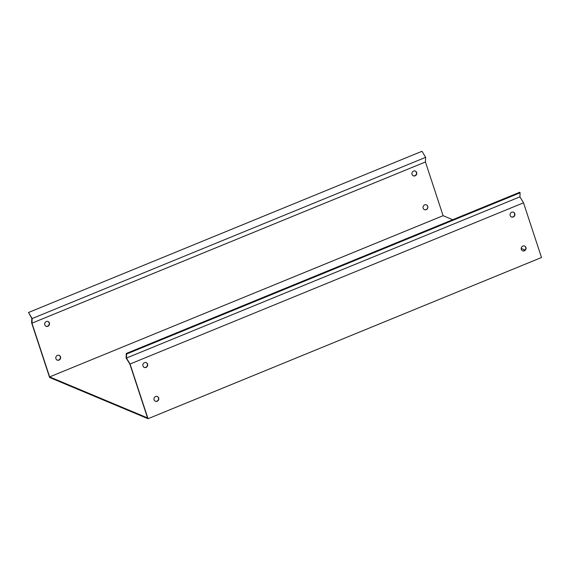 <?xml version="1.0" encoding="UTF-8"?>
<svg xmlns="http://www.w3.org/2000/svg" width="570" height="570" viewBox="0 0 570 570"><rect width="100%" height="100%" fill="white"/><g stroke="black" fill="none" stroke-linecap="round" stroke-linejoin="round"><path stroke-width="0.85" d="M523.246 202.364L523.517 202.82L130.053 364.023L126.454 358.053L519.918 196.849L523.246 202.364M126.454 358.053L126.626 354.006L520.096 192.803L519.762 192.254L126.298 353.457L126.098 357.903L129.896 364.202L147.559 417.938L49.633 376.905L31.963 323.169L32.162 318.544L28.514 312.488L31.813 318.395L31.621 322.784L49.604 377.475L148.029 418.715L130.053 364.023M148.029 418.715L541.5 257.512L523.517 202.82M155.617 396.513A2.572 2.394 -67.3 0 1 158.602 399.812A2.572 2.394 -67.3 0 1 153.971 398.893A2.572 2.394 -67.3 0 1 155.617 396.513M522.854 246.062A2.572 2.394 -67.3 0 1 525.839 249.354A2.572 2.394 -67.3 0 1 521.208 248.435A2.572 2.394 -67.3 0 1 522.854 246.062M144.488 362.684A2.572 2.394 -67.3 0 1 147.48 365.976A2.572 2.394 -67.3 0 1 142.849 365.064A2.572 2.394 -67.3 0 1 144.488 362.684M511.732 212.225A2.572 2.394 -67.3 0 1 514.717 215.524A2.572 2.394 -67.3 0 1 510.086 214.605A2.572 2.394 -67.3 0 1 511.732 212.225M511.39 216.913A2.572 2.394 112.7 0 0 513.378 212.175M144.153 367.372A2.572 2.394 112.7 0 0 146.141 362.634M522.512 250.743A2.572 2.394 112.7 0 0 524.5 246.005M155.275 401.202A2.572 2.394 112.7 0 0 157.263 396.464M31.963 323.169L425.434 161.965L425.633 157.341L32.162 318.544M28.514 312.488L421.985 151.285L425.633 157.341M425.434 161.965L443.097 215.695L49.633 376.905M426.232 209.66A2.572 2.394 -67.3 0 1 423.239 206.361A2.572 2.394 -67.3 0 1 427.87 207.281A2.572 2.394 -67.3 0 1 426.232 209.66M58.995 360.112A2.572 2.394 -67.3 0 1 56.002 356.82A2.572 2.394 -67.3 0 1 60.634 357.739A2.572 2.394 -67.3 0 1 58.995 360.112M415.11 175.824A2.572 2.394 -67.3 0 1 412.117 172.532A2.572 2.394 -67.3 0 1 416.748 173.451A2.572 2.394 -67.3 0 1 415.11 175.824M47.873 326.282A2.572 2.394 -67.3 0 1 44.88 322.99A2.572 2.394 -67.3 0 1 49.512 323.91A2.572 2.394 -67.3 0 1 47.873 326.282M443.097 215.695L452.708 219.728M521.208 248.427L525.077 250.052M424.337 209.61A2.572 2.394 112.7 0 0 426.324 204.865M57.1 360.062A2.572 2.394 112.7 0 0 59.081 355.324M413.214 175.774A2.572 2.394 112.7 0 0 415.195 171.036M45.978 326.232A2.572 2.394 112.7 0 0 47.958 321.494M520.096 192.803L519.918 196.849M126.626 354.006L126.298 353.457"/></g></svg>
